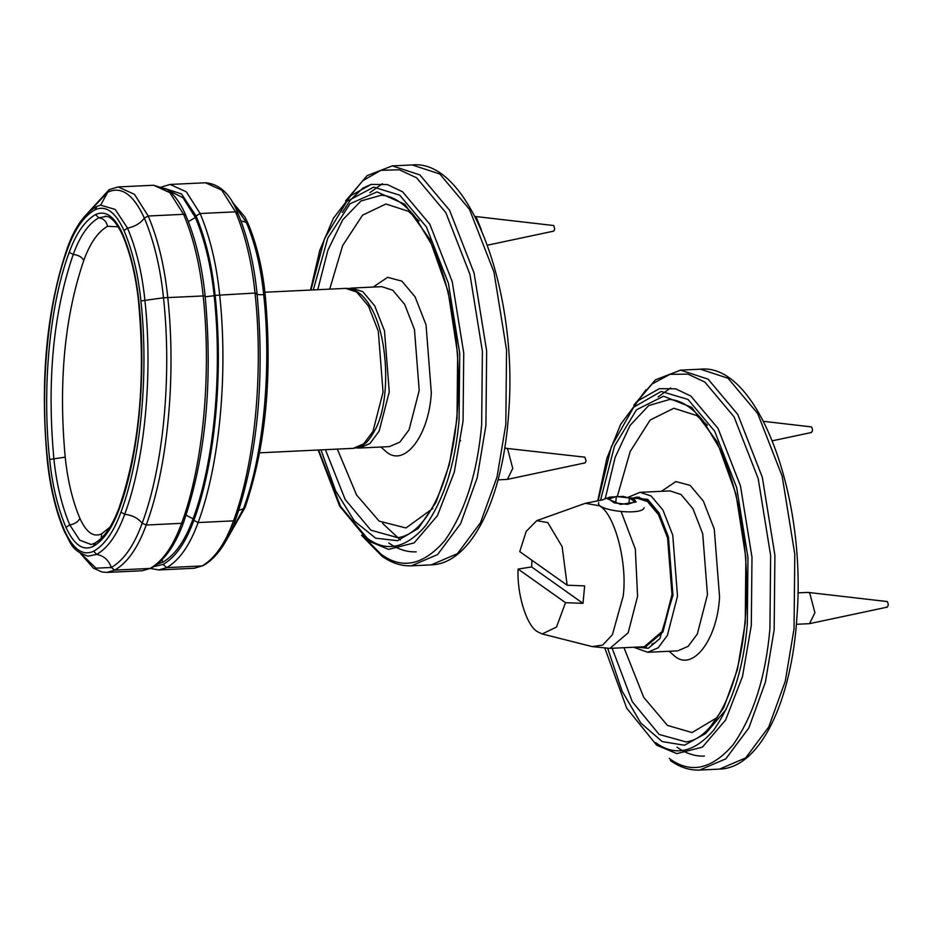 <?xml version="1.0" encoding="UTF-8"?>
<svg xmlns="http://www.w3.org/2000/svg" width="935" height="935" viewBox="0 0 935 935"><rect width="100%" height="100%" fill="white"/><g stroke="black" fill="none" stroke-linecap="round" stroke-linejoin="round"><path stroke-width="1.4" d="M631.896 498.332L637.167 497.046L647.581 500.459L658.766 513.783L667.999 537.426L672.475 594.929L662.927 631.99L644.379 647.873L638.734 646.997M646.436 647.616L642.859 646.798M635.765 498.261L639.236 497.104M685.928 741.887L659.117 734.431L632.282 701.682L612.156 648.271M605.19 498.822L615.113 457.437L630.05 425.448L648.726 405.545L669.553 399.49C680.89 400.051 692.169 407.298 703.412 421.229L719.892 448.777C732.35 475.857 740.567 508.289 744.54 546.075C747.112 571.986 747.252 597.442 744.938 622.441C739.258 689.656 712.867 739.48 685.869 741.887M811.031 432.367C812.76 431.643 812.924 429.819 811.545 426.909L763.556 421.334M886.789 607.014C888.507 606.301 888.682 604.478 887.303 601.567L808.05 592.416L797.894 592.86M796.363 624.311L809.546 623.645L814.911 612.717L809.745 593.106L808.05 592.416M607.61 498.822L609.842 497.139L623.131 496.403L634.304 499.454L636.127 502.025L620.606 504.433L607.61 498.822M598.727 502.562C594.894 510.662 642.777 516.038 644.121 507.658M627.42 504.351L614.318 502.878L608.767 498.951L616.317 496.497L629.43 497.958L634.97 501.896L627.42 504.351M628.869 503.883L629.43 497.958M615.697 503.042L616.317 496.497M567.171 585.228L519.743 551.627L526.195 531.396L536.772 520.643L547.793 522.607L562.122 546.636L567.171 585.228L584.655 585.894L582.996 603.356L565.511 602.678L556.5 627.058L542.195 633.953L537.473 631.698C526.604 625.76 516.798 594.064 518.095 569.076L531.606 566.926L531.945 560.264M632.142 498.437L637.214 498.191L647.476 501.546L658.497 514.671L667.59 537.964L671.996 594.59L662.588 631.09L644.32 646.728L609.912 648.376L628.191 632.738L637.588 596.226L635.321 548.997L621.167 511.679M531.606 566.926L582.996 603.356M565.511 602.678L518.095 569.076M655.552 642.45L651.847 644.192M397.679 537.637L370.868 530.18L345.167 499.477L325.415 449.677M317.76 289.71L327.904 250.183L342.736 219.783L361.027 200.943L381.305 195.24C392.642 195.801 403.92 203.047 415.163 216.978L431.643 244.526C444.102 271.618 452.318 304.039 456.292 341.824C458.875 367.735 459.003 393.191 456.689 418.19C451.009 485.405 424.619 535.229 397.62 537.637M65.964 527.352L69.774 524.921L79.744 540.196L91.198 544.509L94.435 543.364C104.054 538.022 112.305 526.066 119.177 507.506L119.318 508.815C138.847 456.397 146.69 373.451 138.894 301.678C136.218 275.872 130.771 253.233 122.567 233.773C114.596 216.336 105.585 209.954 95.522 214.606C84.898 220.718 76.132 233.294 69.213 252.31L73.199 254.495C53.225 313.003 46.785 381.106 53.879 458.816C56.497 483.921 61.792 505.964 69.774 524.921C74.625 524.079 78.014 521.917 79.931 518.446C72.533 500.868 67.624 480.438 65.205 457.168L49.637 459.436C52.313 485.242 57.748 507.88 65.964 527.352C73.935 544.778 82.946 551.171 93.009 546.508C103.633 540.395 112.399 527.831 119.318 508.815M106.438 216.394L98.806 217.797C88.463 223.734 79.931 235.971 73.199 254.495C78.096 254.904 81.637 256.844 83.811 260.327C90.052 243.147 97.965 231.81 107.548 226.305C106.426 221.315 103.516 218.474 98.806 217.797L95.522 214.606M400.344 539.927L382.567 523.343M460.639 440.923L459.775 439.637M498.051 479.865L507.389 479.386L585.111 462.872L586.093 460.873L584.842 457.168L504.701 448.169M507.389 479.386L512.754 468.458L507.588 448.847L505.893 448.145M487.474 245.192L553.754 231.12L554.724 229.122L553.789 225.545L474.524 216.394M481.361 229.846L476.219 217.084L475.003 216.488M633.685 647.242L647.698 652.291L658.146 647.803L667.368 635.449L677.501 596.144L672.756 535.159L662.962 510.078L651.087 495.947L640.043 492.324L628.191 497.256M630.471 497.852L647.674 499.36L659.046 512.894L668.42 536.9L672.955 595.268L659.865 638.605L648.294 648.282L636.384 647.113M640.043 492.324L669.998 490.898L681.042 494.51L692.917 508.64L702.711 533.721L707.456 594.707L697.323 634.024L688.102 646.377L677.653 650.865L647.698 652.291M607.727 648.434L622.032 691L640.744 722.977L662.19 741.595L684.455 745.23L705.621 733.543L723.807 707.55L737.411 669.53L745.253 622.897L745.861 557.576L735.985 494.136L717.028 441.612L691.678 407.344L663.511 396.206L636.501 409.787L614.47 446.147L600.609 499.98M598.26 500.225L611.361 446.579L633.685 407.192L661.174 391.449L687.973 399.42L714.644 431.164L736.651 487.521L747.965 557.599L747.31 624.51C743.43 668.478 732.222 703.693 713.709 730.141C694.156 752.652 674.766 756.789 655.54 742.542M670.372 760.552C679.897 767.308 689.656 770.475 699.66 770.054L725.794 758.846L748.841 727.956L765.414 682.129L774.168 629.676L774.905 555.215L762.305 477.224L737.82 414.509L708.146 379.178L680.528 370.143L655.412 379.867L633.813 405.217M645.968 389.825L637.553 401.325M635.695 403.184L652.116 383.981L669.998 374.327L687.961 374.129L704.826 382.053L734.08 416.881L758.215 478.697L770.639 555.577L769.914 628.963C765.648 677.197 753.365 715.824 733.063 744.844C711.605 769.54 690.334 774.075 669.25 758.437M680.528 370.143L700.42 369.185L728.026 378.231L757.712 413.562L782.186 476.266L794.797 554.268L794.049 628.717L785.295 681.171L768.734 726.998L745.674 757.899L719.541 769.108L699.66 770.054M604.945 648.411L626.695 708.157L656.662 745.183L676.811 753.622L702.419 747.135L725.642 719.997L742.519 676.437L751.308 625.386L751.985 557.225L740.45 485.826L718.033 428.417L690.86 396.066L675.619 388.808L659.362 388.679L638.465 400.472L620.665 424.28L606.873 458.325L597.862 500.272M669.109 651.274L674.042 655.575C692.227 672.522 717.262 640.323 719.564 597.033L714.27 529.081L703.365 501.137L690.135 485.382L675.876 481.572L661.466 491.307M717.18 717.577L692.04 732.549L667.45 725.408L643.724 697.358L623.996 647.698M617.427 496.099L630.178 451.511L650.141 420.049L673.843 408.256L696.739 415.561L707.339 425.168M602.818 499.839L585.368 503.287L599.3 505.765C614.622 513.327 627.736 563.104 623.154 596.285L612.39 634.725L602.701 645.056L592.217 646.599L609.912 648.376M356.328 447.912L359.449 448.04L369.898 443.564L379.119 431.199L389.252 391.894L384.507 330.908L374.713 305.827L362.838 291.697L351.794 288.073L348.708 288.506M351.794 288.073L381.749 286.648L392.793 290.259L404.668 304.389L414.462 329.482L419.207 390.456L409.074 429.773L399.853 442.126L389.404 446.614L359.449 448.04M320.962 449.887L335.618 490.77L354.4 521.04L375.648 538.174L397.562 540.699L418.296 528.392L436.061 502.294L449.338 464.613L457.005 418.646L457.671 354.131L448.087 291.334L429.609 238.998L404.761 204.262L376.98 191.92L350.099 203.725L327.823 238.039L313.295 289.92M310.923 290.037L324.574 238.53L346.803 201.481L373.661 187.129L399.724 195.17L426.395 226.913L448.403 283.27L459.728 353.348L459.062 420.259C455.181 464.227 443.985 499.442 425.46 525.891C405.907 548.401 386.517 552.538 367.291 538.291L340.585 506.478L318.578 450.004M361.553 535.346L382.123 556.302C391.648 563.057 401.407 566.224 411.412 565.815L437.545 554.595L460.593 523.705L477.166 477.878L485.919 425.425L486.656 350.964L474.057 272.973L449.571 210.258L419.897 174.927L392.279 165.892L367.163 175.616L345.564 200.967M346.055 201.142L362.675 180.759L380.919 170.31L399.315 169.784L416.578 177.802L445.831 212.631L469.966 274.446L482.39 351.326L481.665 424.724C477.411 472.946 465.127 511.574 444.815 540.594C423.356 565.289 402.085 569.824 381.001 554.186L362.032 535.124M392.279 165.892L412.171 164.946L439.777 173.98L469.464 209.311L493.949 272.027L506.548 350.017L505.812 424.467L497.046 476.92L480.485 522.747L457.437 553.649L431.292 564.857L411.412 565.815M318.169 450.016L339.604 506.045L368.413 540.944L388.574 549.383L414.17 542.884L437.393 515.746L454.27 472.187L463.059 421.147L463.737 352.974L452.201 281.575L429.784 224.166L402.611 191.815L387.37 184.557L371.113 184.429L350.87 195.625L333.491 218.1L319.805 250.253L310.525 290.049M380.861 447.024L385.793 451.325C403.978 468.271 429.013 436.072 431.315 392.782L426.033 324.831L415.117 296.886L401.886 281.131L387.628 277.321L373.217 287.057M432.823 508.511L405.954 527.959L379.201 521.157L356.597 495.024L337.336 449.104M329.693 289.137L342.654 245.589L362.535 215.179L385.933 203.994L408.49 211.31L419.09 220.917M101.167 538.315L101.646 533.827C93.558 537.602 86.324 532.471 79.931 518.446M65.205 457.168C58.367 382.298 64.573 316.684 83.811 260.327M109.991 527.13L101.646 533.827M107.548 226.305L118.301 226.796M119.177 507.506C139.257 448.753 145.72 380.206 138.579 301.876L138.894 301.678M95.358 543.048L93.009 546.508M264.932 292.234L345.599 288.377L356.644 291.989L368.519 306.119L378.301 331.2L383.046 392.186L372.925 431.502L363.703 443.856L353.243 448.344L259.568 452.82M87.726 213.18L107.782 192.166L109.243 189.583L118.207 186.942L153.597 185.247L169.843 192.633L183.599 214.314C193.416 237.595 199.926 264.663 203.129 295.542C211.696 374.467 203.07 465.688 181.589 523.331C173.326 546.075 162.842 561.105 150.126 568.433L114.748 570.116C127.452 562.8 137.948 547.77 146.211 525.026C167.692 467.383 176.318 376.162 167.739 297.225C164.548 266.358 158.038 239.29 148.221 216.008L134.465 194.328L118.207 186.942M100.723 204.964L107.782 192.166C121.375 185.89 133.565 194.515 144.329 218.077L148.221 216.008L183.599 214.314L185.761 215.272C195.508 238.378 201.96 265.189 205.104 295.682C212.993 381.69 205.84 457.18 183.657 522.162L181.589 523.331L146.211 525.026L142.178 523.226C134.067 545.549 123.771 560.299 111.3 567.487L114.748 570.116L106.987 572.419L142.365 570.736L151.341 568.083C164.689 560.31 175.464 545 183.657 522.162M93.664 551.241C82.829 556.255 73.129 549.371 64.55 530.612C56.03 510.405 50.385 486.913 47.603 460.125C39.667 386.973 47.65 302.426 67.565 249.002C74.73 229.262 83.834 216.219 94.867 209.872C105.69 204.858 115.402 211.742 123.981 230.501C132.501 250.709 138.146 274.2 140.928 300.988C148.864 374.14 140.869 458.688 120.966 512.111C113.789 531.851 104.697 544.895 93.664 551.241L96.702 554.408C108.016 547.898 117.343 534.528 124.706 514.285C132.186 515.138 138.018 518.119 142.178 523.226C163.438 466.179 171.97 375.905 163.496 297.786L144.925 300.38C142.073 272.915 136.288 248.827 127.546 228.117C134.956 226.621 140.542 223.266 144.329 218.077C153.971 240.914 160.352 267.492 163.496 297.786L204.788 295.881M64.55 530.612L64.492 531.805C71.34 543.539 71.037 550.399 87.972 556.161L96.702 554.408C103.832 555.776 108.705 560.135 111.3 567.487L96.001 568.164L81.018 553.66M123.981 230.501L127.546 228.117L115.204 209.44L100.477 205.104M105.164 216.23C110.716 216.137 116.501 222.378 122.508 234.965L122.567 233.773M69.213 252.31C49.684 304.716 41.841 387.663 49.637 459.436M232.605 202.615L246.349 222.436L248.009 223.383L244.923 216.978L232.231 201.995M240.903 220.824L246.349 222.436C255.08 243.147 260.877 267.235 263.717 294.7L264.885 295.063M235.585 518.761L233.505 520.853C225.242 543.597 214.746 558.627 202.042 565.944L203.246 565.605C216.593 557.833 227.369 542.522 235.573 519.673C257.744 454.702 264.897 379.201 257.02 293.204L256.903 293.321C255.278 294.326 257.546 294.794 263.717 294.7C271.769 368.822 263.67 454.48 243.497 508.605L245.064 507.495C265.891 446.474 272.599 375.601 265.201 294.864C262.408 267.761 256.669 243.93 248.009 223.383M238.706 510.463L243.497 508.605L227.147 538.829M256.903 293.321L255.033 293.052C263.612 371.99 254.986 463.211 233.505 520.853L198.126 522.548C219.596 464.905 228.222 373.684 219.655 294.747C216.452 263.88 209.943 236.8 200.137 213.531L186.369 191.85L170.123 184.452L161.159 187.105M237.735 213.601L235.515 211.836C245.332 235.117 251.842 262.186 255.033 293.052L215.12 295.378C223.582 373.334 215.073 463.433 193.861 520.363L198.126 522.548C189.852 545.292 179.368 560.322 166.664 567.639L202.042 565.944L194.281 568.246L158.892 569.941L166.664 567.639L163.099 564.448L153.737 566.633M257.02 293.204C253.876 262.7 247.424 235.9 237.677 212.783C230.314 194.001 219.596 183.996 205.513 182.769L221.759 190.156L235.515 211.836L200.137 213.531L196.034 215.973C205.63 238.741 212 265.201 215.12 295.378M164.537 188.391L181.483 193.907L196.034 215.973M193.861 520.363C185.773 542.592 175.523 557.295 163.099 564.448M157.092 564.226L162.784 562.227C175.02 555.18 185.118 540.699 193.077 518.808C214.115 462.358 222.553 373.007 214.162 295.705C211.088 265.984 204.823 239.921 195.368 217.516L182.98 197.717L168.288 190.308M140.928 300.988L144.925 300.38C152.966 374.503 144.867 460.16 124.706 514.285L120.966 512.111M96.983 206.46L94.867 209.872M64.492 531.805C55.819 511.258 50.081 487.427 47.288 460.324C39.889 379.587 46.598 308.714 67.425 247.693L67.565 249.002M214.162 295.705L205.221 296.804M195.368 217.516L188.332 221.607M193.077 518.808L186.065 515.162M162.784 562.227L161.954 559.843M704.429 756.088C695.067 756.473 685.939 753.516 677.033 747.194M658.135 396.908L670.664 387.932M706.054 733.133L726.366 709.139M700.42 369.185C757.385 362.932 806.379 494.627 797.017 615.662C791.91 701.449 759.98 768.079 719.541 769.108M772.415 440.782L811.51 432.484M809.546 623.645L887.268 607.131M609.842 497.139L602.269 499.874M585.368 503.287L536.772 520.643M542.195 633.953L592.217 646.599M416.18 551.837C406.818 552.223 397.691 549.266 388.785 542.954M369.886 192.657L382.415 183.681M412.171 164.946C469.148 158.681 518.13 290.376 508.769 411.412C503.661 497.198 471.731 563.828 431.292 564.857M371.113 184.429L362.838 188.122L350.602 199.845L342.303 212.444M106.006 216.324L105.141 216.254M86.336 214.571L109.243 189.583M80.258 553.193L93.453 568.211L102.102 572.033L106.987 572.419M138.579 301.876C135.926 276.363 130.573 254.063 122.508 234.965M226.153 540.617L245.064 507.495M203.246 565.605L194.281 568.246M150.547 568.503L158.892 569.941M153.597 185.247L167.108 189.443C174.377 194.573 180.595 203.175 185.761 215.272M151.341 568.083L142.365 570.736M67.425 247.693C74.73 227.345 84.349 213.694 96.293 206.728L100.828 204.94M345.599 288.377C354.645 288.272 362.64 293.894 369.57 305.219C387.92 333.491 391.274 397.293 376.115 427.985C367.245 444.709 363.762 444.511 358.175 447.397L353.243 448.344M205.513 182.769L170.123 184.452"/></g></svg>
